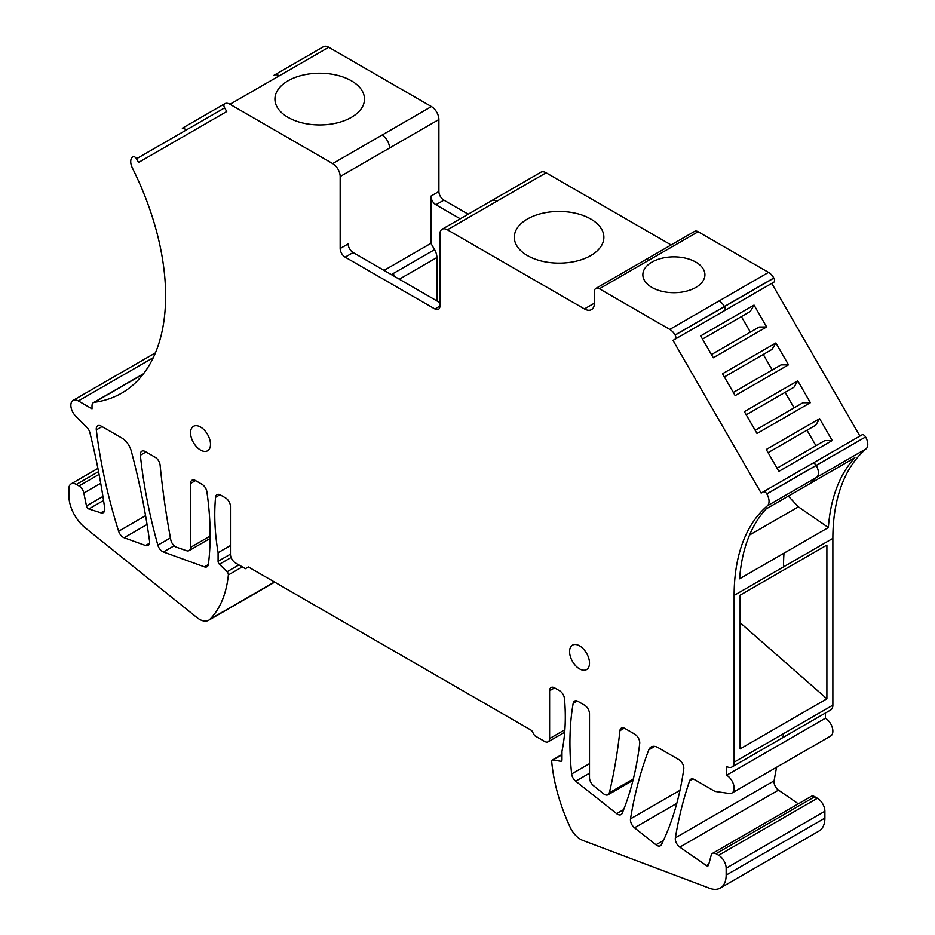 <?xml version="1.0" encoding="UTF-8"?>
<svg xmlns="http://www.w3.org/2000/svg" width="935" height="935" viewBox="0 0 935 935"><rect width="100%" height="100%" fill="white"/><g stroke="black" fill="none" stroke-linecap="round" stroke-linejoin="round"><path stroke-width="1.4" d="M220.006 494.732L215.564 497.303A7.048 4.067 -120 0 1 216.99 494.65A7.048 4.067 -120 0 1 220.52 495.001L225.464 497.852A7.048 4.067 -120 0 1 230.454 506.49L230.454 554.291A7.048 4.067 -120 0 0 235.445 562.928L245.414 568.679L248.406 566.961L531.664 730.492L534.656 735.67L544.626 741.432A7.048 4.067 -120 0 0 548.155 741.782A7.048 4.067 -120 0 0 549.616 738.556L549.616 690.755A7.048 4.067 -120 0 1 551.077 687.529A7.048 4.067 -120 0 1 554.607 687.879L559.551 690.731A7.048 4.067 -120 0 1 564.506 698.761A211.579 122.158 -120 0 1 561.982 751.237L561.982 759.851A2.817 1.625 -120 0 1 561.397 761.148A2.817 1.625 -120 0 1 560.649 761.265L553.029 759.968A2.817 1.625 -120 0 0 552.281 760.073A2.817 1.625 -120 0 0 551.708 761.628A141.056 81.439 -120 0 0 570.058 827.089A18.338 10.589 -120 0 0 582.774 840.401L709.607 888.25A28.214 16.292 -120 0 0 720.312 888.016A28.214 16.292 -120 0 0 726.156 875.102L726.156 868.229A10.577 6.113 -120 0 0 718.676 855.28L716.011 853.737A7.048 4.067 -120 0 0 712.493 853.398A7.048 4.067 -120 0 0 711.196 855.233L708.555 865.12A2.817 1.625 -120 0 1 708.029 865.857A2.817 1.625 -120 0 1 706.428 865.588L679.78 847.133A7.048 4.067 -120 0 1 675.362 837.853A564.202 325.742 -120 0 1 689.656 780.737A7.048 4.067 -120 0 1 690.871 779.182A7.048 4.067 -120 0 1 694.389 779.533L714.948 791.396L729.277 793.476A10.577 6.113 -120 0 0 731.941 793.032A10.577 6.113 -120 0 0 733.566 784.558A10.577 6.113 -120 0 0 726.647 775.232L726.647 766.478A10.577 6.113 -120 0 0 731.941 767.004A10.577 6.113 -120 0 0 734.127 762.165L734.127 595.396A212.28 122.567 -120 0 1 767.378 505.8A10.577 6.113 -120 0 0 766.852 493.96L766.805 493.879A3.53 2.034 -120 0 0 763.276 491.845L761.16 493.072L673.001 340.375L675.117 339.16A3.53 2.034 -120 0 0 675.117 335.081L675.058 334.987A10.577 6.113 -120 0 0 669.776 329.4L599.382 288.763A7.048 4.067 -120 0 0 595.864 288.412A7.048 4.067 -120 0 0 594.403 291.638L594.403 303.162L584.422 308.912A14.107 8.146 -120 0 0 591.481 309.614A14.107 8.146 -120 0 0 594.403 303.162M584.422 308.912L447.386 229.8A10.577 6.113 -120 0 0 442.091 229.274A10.577 6.113 -120 0 0 439.906 234.112L439.906 306.096L434.915 308.971A7.048 4.067 -120 0 0 438.445 309.321A7.048 4.067 -120 0 0 439.906 306.096M434.915 308.971L345.155 257.148A7.048 4.067 -120 0 1 340.165 248.511L340.165 176.528A10.577 6.113 -120 0 0 332.685 163.578L229.987 104.276A10.577 6.113 -120 0 0 224.692 103.762L224.634 103.797A3.53 2.034 -120 0 0 224.634 107.864L226.749 111.522L138.59 162.421L136.475 158.763A3.53 2.034 -120 0 0 132.945 156.729L132.91 156.753A10.577 6.113 -120 0 0 132.373 167.973A212.28 122.567 -120 0 1 121.655 393.144A212.28 122.567 -120 0 1 94.377 402.307A7.048 4.067 -120 0 0 93.477 402.611A7.048 4.067 -120 0 0 92.016 405.848L92.016 408.829L78.353 400.94A10.577 6.113 -120 0 0 73.059 400.414A10.577 6.113 -120 0 0 75.723 416.157L86.932 427.459A7.048 4.067 -120 0 1 89.9 432.73A564.202 325.742 -120 0 1 104.708 508.395A7.048 4.067 -120 0 1 103.318 512.66A7.048 4.067 -120 0 1 100.886 512.801L88.837 508.956A2.817 1.625 -120 0 1 86.476 505.94L83.834 493.025A7.048 4.067 -120 0 0 79.007 485.966L76.354 484.435A10.577 6.113 -120 0 0 71.072 483.909A10.577 6.113 -120 0 0 68.874 488.76L68.874 495.702A28.214 16.292 -120 0 0 84.992 527.609L197.016 617.626A18.338 10.589 -120 0 0 208.68 620.256A18.338 10.589 -120 0 0 210.013 619.215A141.056 81.439 -120 0 0 228.362 574.943A2.817 1.625 -120 0 0 227.041 571.764L219.421 564.249A2.817 1.625 -120 0 1 218.089 561.304L218.089 552.69A211.579 122.158 -120 0 1 215.564 497.303M589.506 663.114A14.107 8.146 -120 0 0 583.358 648.925A14.107 8.146 -120 0 0 572.489 645.15A14.107 8.146 -120 0 0 569.567 651.601A14.107 8.146 -120 0 0 575.715 665.802A14.107 8.146 -120 0 0 586.584 669.577A14.107 8.146 -120 0 0 589.506 663.114M589.506 713.791L589.506 777.71A7.048 4.067 -120 0 0 593.526 785.669L603.519 793.757A7.048 4.067 -120 0 0 608.019 794.773A7.048 4.067 -120 0 0 609.34 792.822A704.978 407.017 -120 0 0 619.928 730.679A7.048 4.067 -120 0 1 621.354 728.108A7.048 4.067 -120 0 1 624.884 728.458L634.76 734.162A7.048 4.067 -120 0 1 639.704 743.512A423.158 244.304 -120 0 1 622.207 813.263A7.048 4.067 -120 0 1 621.085 814.619A7.048 4.067 -120 0 1 616.644 813.649L575.679 781.192A7.048 4.067 -120 0 1 571.647 773.958A282.101 162.877 -120 0 1 573.167 703.319A7.048 4.067 -120 0 1 574.546 701.075A7.048 4.067 -120 0 1 578.064 701.425L584.527 705.154A7.048 4.067 -120 0 1 589.506 713.791M630.517 818.861A7.048 4.067 -120 0 0 634.514 827.802L655.973 844.796A7.048 4.067 -120 0 0 660.414 845.766A7.048 4.067 -120 0 0 661.442 844.632A423.158 244.304 -120 0 0 683.754 769.061A7.048 4.067 -120 0 0 678.822 759.594L658.17 747.673A14.107 8.146 -120 0 0 651.122 746.971A14.107 8.146 -120 0 0 648.797 749.847A564.202 325.742 -120 0 0 630.517 818.861L679.979 790.309M145.544 545.502A7.048 4.067 -120 0 0 148.162 545.421A7.048 4.067 -120 0 0 149.553 541.178A564.202 325.742 -120 0 0 131.274 451.056A14.107 8.146 -120 0 0 121.901 438.059L101.249 426.138A7.048 4.067 -120 0 0 97.719 425.787A7.048 4.067 -120 0 0 96.317 429.901A423.158 244.304 -120 0 0 118.628 531.244A7.048 4.067 -120 0 0 124.098 537.73L145.544 545.502L149.542 543.2M190.553 483.453L190.553 547.372A7.048 4.067 -120 0 1 189.092 550.61A7.048 4.067 -120 0 1 186.544 550.703L176.551 547.244A7.048 4.067 -120 0 1 170.731 539.588A704.978 407.017 -120 0 1 160.13 465.221A7.048 4.067 -120 0 0 155.187 457.273L145.311 451.57A7.048 4.067 -120 0 0 141.781 451.231A7.048 4.067 -120 0 0 140.367 455.216A423.158 244.304 -120 0 0 157.851 545.175A7.048 4.067 -120 0 0 163.426 551.977L204.391 566.832A7.048 4.067 -120 0 0 206.997 566.75A7.048 4.067 -120 0 0 208.423 564.249A282.101 162.877 -120 0 0 206.904 491.868A7.048 4.067 -120 0 0 201.995 484.307L195.544 480.578A7.048 4.067 -120 0 0 192.014 480.228A7.048 4.067 -120 0 0 190.553 483.453L195.544 480.578M190.553 432.788A14.107 8.146 -120 0 0 196.712 446.977A14.107 8.146 -120 0 0 207.582 450.763A14.107 8.146 -120 0 0 210.504 444.3A14.107 8.146 -120 0 0 204.344 430.112A14.107 8.146 -120 0 0 193.475 426.325A14.107 8.146 -120 0 0 190.553 432.788M720.312 888.016L819.048 831.016A28.214 16.292 -120 0 0 824.892 818.102L824.892 811.229A10.577 6.113 -120 0 0 817.412 798.268L814.759 796.737A7.048 4.067 -120 0 0 811.229 796.386L712.493 853.398M776.623 767.238A564.202 325.742 -120 0 0 774.098 780.842A7.048 4.067 -120 0 0 778.516 790.122L798.326 803.843M731.941 793.032L830.677 736.02A10.577 6.113 -120 0 0 832.302 727.547A10.577 6.113 -120 0 0 825.395 718.22L726.647 775.232M230.454 545.549L218.089 552.69M825.395 718.22L825.395 713.054M832.875 705.154L783.507 733.659A10.577 6.113 -120 0 1 781.309 738.498L830.677 709.992A10.577 6.113 -120 0 0 832.875 705.154L832.875 538.385A212.28 122.567 -120 0 1 866.126 448.8A10.577 6.113 -120 0 0 865.588 436.961L766.852 493.96M384.051 270.39L430.93 243.334L434.576 249.645A11.278 6.51 60 0 1 436.914 257.511L436.914 300.918M460.242 218.79L435.909 204.753A7.048 4.067 -120 0 1 430.93 196.116L430.93 243.334M430.93 196.116L438.901 191.5L438.901 119.528A10.577 6.113 -120 0 0 431.421 106.567L328.723 47.276A10.577 6.113 -120 0 0 323.428 46.75L274.06 75.256A10.577 6.113 -120 0 1 279.355 75.782L328.723 47.276M288.05 80.796A44.786 25.853 180 0 1 307.112 74.274A44.786 25.853 180 0 1 364.498 99.087A44.786 25.853 180 0 1 351.385 117.366A44.786 25.853 0 0 1 302.578 122.976A44.786 25.853 0 0 1 274.937 99.087A44.786 25.853 0 0 1 276.748 91.805A44.786 25.853 180 0 1 288.05 80.796M224.587 103.82L182.325 128.224A3.53 2.034 -120 0 1 185.843 130.257L224.634 107.864M826.891 698.807L740.111 748.9L740.111 595.174L826.891 545.07L826.891 698.807L740.111 622.687M828.375 527.539L739.608 578.788A212.28 122.567 -120 0 1 766.116 508.932L854.882 457.683A212.28 122.567 -120 0 0 828.375 527.539L798.361 506.828L788.322 496.111M749.578 534.995L798.361 506.828M865.541 436.879A3.53 2.034 -120 0 0 862.023 434.845L812.644 463.339A3.53 2.034 -120 0 1 816.173 465.385L865.588 436.961M797.754 380.814L810.376 402.681L757.011 433.489L744.389 411.622L797.754 380.814L793.944 387.254L792.529 388.06M819.621 418.681L832.244 440.549L778.878 471.357L766.256 449.49L819.621 418.681L815.811 425.121L814.397 425.928M673.001 340.375L771.749 283.375L859.896 436.061M754.031 305.079L766.653 326.946L713.288 357.754L700.666 335.887L754.031 305.079L750.221 311.519L748.806 312.325M775.886 342.946L788.509 364.814L761.838 380.218L735.155 395.622L722.533 373.755L775.886 342.946L772.076 349.386L770.674 350.193M832.244 440.549L824.763 440.63L777.043 468.178M815.951 445.726L806.987 430.205M768.091 452.669L815.811 425.121M755.188 430.31L802.896 402.763L810.376 402.681M794.084 407.859L785.131 392.338M746.223 414.801L793.944 387.254M733.321 392.443L781.041 364.895L788.509 364.814M772.216 369.991L763.264 354.47M724.368 376.934L772.076 349.386M711.453 354.575L759.173 327.028L766.653 326.946M750.361 332.124L741.397 316.603M702.501 339.066L750.221 311.519M773.864 282.148L675.117 339.16L773.864 282.148A3.53 2.034 -120 0 0 773.864 278.081L773.806 277.976A10.577 6.113 -120 0 0 768.512 272.389L669.776 329.4M698.129 231.751A7.048 4.067 -120 0 0 694.6 231.401L645.232 259.907A7.048 4.067 -120 0 1 648.75 260.257L698.129 231.751L768.512 272.389M665.147 257.581A31.03 17.917 0 0 0 651.952 262.104A31.03 17.917 180 0 0 644.11 269.724A31.03 17.917 180 0 0 642.859 274.773A31.03 17.917 180 0 0 662.015 291.323A31.03 17.917 180 0 0 695.827 287.442A31.03 17.917 0 0 0 704.92 274.773A31.03 17.917 0 0 0 665.147 257.581M527.422 219A44.786 25.853 180 0 1 546.484 212.479A44.786 25.853 180 0 1 603.87 237.28A44.786 25.853 180 0 1 590.756 255.571A44.786 25.853 0 0 1 541.949 261.169A44.786 25.853 0 0 1 514.308 237.28A44.786 25.853 0 0 1 516.12 229.998A44.786 25.853 0 0 1 527.422 219M671.12 244.958L546.122 172.788A10.577 6.113 -120 0 0 540.839 172.262L442.091 229.274M468.225 214.185L443.891 200.148A7.048 4.067 -120 0 1 438.901 191.5M812.644 463.339L763.276 491.845L812.644 463.339M439.906 302.636L353.126 252.543L345.155 257.148M340.165 248.511L348.147 243.906A7.048 4.067 -120 0 0 353.126 252.543M564.88 729.744L549.616 738.556M554.607 687.879L549.616 690.755M561.865 760.552L560.649 761.265M561.982 754.79L553.029 759.968M824.892 818.102L726.156 875.102M824.892 811.229L726.156 868.229M817.412 798.268L718.676 855.28M814.759 796.737L716.011 853.737M708.788 864.221L706.428 865.588M778.516 790.122L679.78 847.133M774.098 780.842L675.362 837.853M692.823 778.913L689.656 780.737M153.27 357.684L78.353 400.94M104.662 510.615L100.886 512.801M103.551 500.47L88.837 508.956M102.92 496.45L86.476 505.94M100.711 483.278L83.834 493.025M99.075 474.384L79.007 485.966M98.549 471.626L76.354 484.435M274.469 582.002L210.013 619.215M242.317 566.89L228.362 574.943M238.892 564.915L227.041 571.764M231.097 557.505L219.421 564.249M230.454 554.163L218.089 561.304M633.334 778.972L609.34 792.822M624.299 728.155L619.928 730.679M623.692 809.581L616.644 813.649M589.506 773.21L575.679 781.192M589.506 763.65L571.647 773.958M577.175 701.005L573.167 703.319M676.8 803.399L634.514 827.802M654.757 746.399L648.797 749.847M663.418 840.495L655.973 844.796M208.376 564.53L204.391 566.832M174.19 545.76L163.426 551.977M170.415 537.917L157.851 545.175M145.989 451.967L140.367 455.216M210.141 536.071L190.553 547.372M147.052 524.477L124.098 537.73M145.568 515.676L118.628 531.244M102.044 426.594L96.317 429.901M340.165 176.528L438.901 119.528M431.421 106.567L332.685 163.578M389.533 148.034A10.577 6.113 -120 0 0 382.053 135.072M143.406 373.871A7.048 4.067 -120 0 0 142.845 374.117L93.477 402.611M783.997 553.169A212.28 122.567 -120 0 0 783.507 566.89L734.127 595.396M783.507 733.659L734.127 762.165M783.507 566.89L832.875 538.385M866.126 448.8L816.758 477.294A212.28 122.567 -120 0 0 810.505 483.313M767.378 505.8L816.758 477.294A10.577 6.113 -120 0 0 816.22 465.466M773.864 278.081L675.117 335.081M724.485 310.654A3.53 2.034 -120 0 0 724.485 306.575M719.144 300.895A10.577 6.113 -120 0 1 724.426 306.481L773.806 277.976M491.459 200.768A10.577 6.113 -120 0 1 496.754 201.294L546.122 172.788M399.327 279.214L436.914 257.511M391.344 274.61L434.576 249.645M393.179 273.546A11.278 6.51 60 0 1 394.558 276.456M435.909 204.753L443.891 200.148M816.173 465.385L766.805 493.879M724.426 306.481L675.058 334.987M648.75 260.257L599.382 288.763M496.754 201.294L447.386 229.8M279.355 75.782L229.987 104.276M185.843 130.257L136.475 158.763M143.23 374.105L94.377 402.307M564.693 732.234L548.155 741.782M561.982 754.475L552.281 760.073M155.432 352.857L73.059 400.414M97.918 468.412L71.072 483.909M274.703 582.143L208.68 620.256M632.983 780.363L608.019 794.773M210.118 538.466L189.092 550.61M323.428 46.75L274.06 75.256M143.534 373.719L142.845 374.117M781.309 738.498L731.941 767.004M645.232 259.907L595.864 288.412"/></g></svg>
